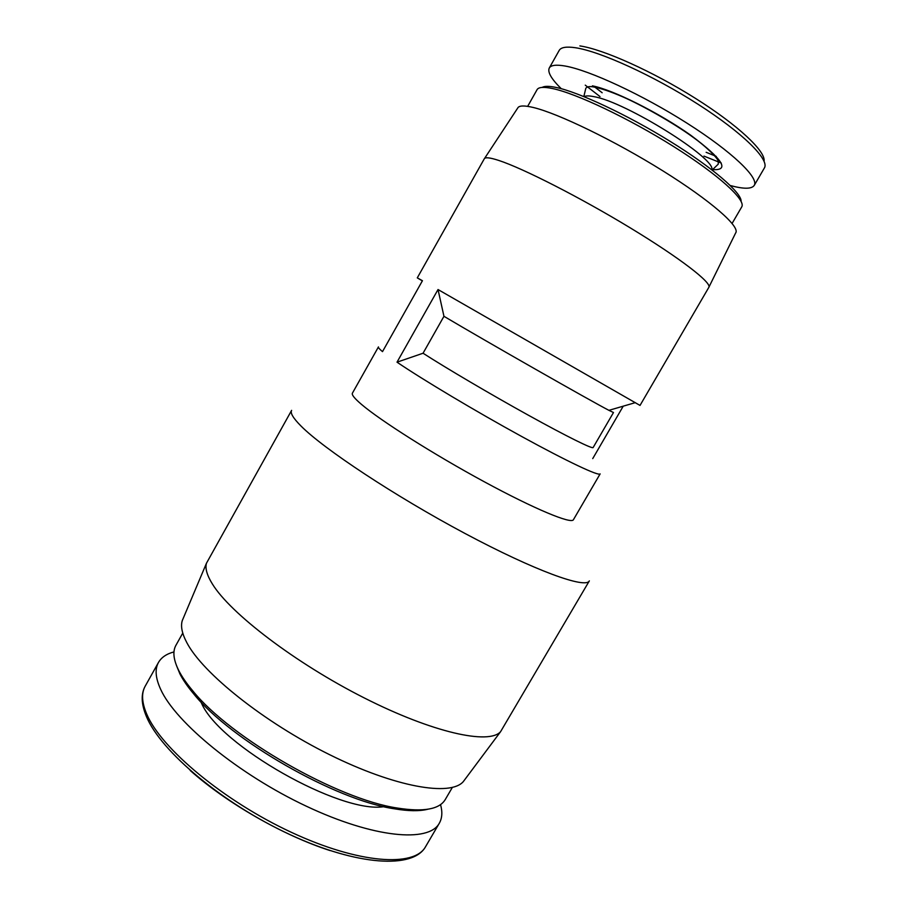 <?xml version="1.0" encoding="UTF-8"?>
<svg xmlns="http://www.w3.org/2000/svg" width="907" height="907" viewBox="0 0 907 907"><rect width="100%" height="100%" fill="white"/><g stroke="black" fill="none" stroke-linecap="round" stroke-linejoin="round"><path stroke-width="1.36" d="M397.017 362.176L423.059 353.231L443.954 316.305L438.024 289.537L640.025 405.429L708.832 287.36C712.12 282.927 680.284 258.212 630.184 227.827C580.185 197.454 522.931 168.305 498.827 160.46C490.109 157.603 485.279 157.047 484.304 158.782L417.288 277.871L422.447 280.716L382.505 351.633C379.443 349.093 378.094 347.517 378.446 346.916L352.415 393.162C351.531 394.726 354.512 398.434 361.36 404.284C380.294 420.508 433.614 454.328 484.168 481.708C534.79 509.167 571.433 524.303 573.417 519.722L600.139 473.885C599.108 476.458 567.963 461.878 521.763 436.539C475.631 411.256 422.549 379.545 397.017 362.176L438.024 289.537M423.059 353.231C446.063 368.072 490.698 394.364 528.792 415.44C566.943 436.562 592.509 449.18 593.133 447.548L613.483 412.526L608.926 410.338L635.342 402.64M443.954 316.305C485.415 340.953 591.353 401.313 608.926 410.338M422.129 280.751L417.288 277.871M561.263 88.705C551.388 79 547.386 72.106 549.268 68.036C550.889 65.157 556.138 64.476 564.993 66.007C589.176 70.134 642.405 94.781 687.223 123.307C732.153 151.832 759.204 177.897 754.227 185.425C751.665 189.098 743.706 189.132 730.328 185.538M542.125 87.423C544.427 85.995 549.03 85.995 555.934 87.412C578.417 91.981 627.134 114.724 669.967 141.243C712.868 167.75 741.699 192.772 741.121 201.388M527.67 106.346L537.057 89.691C538.52 87.095 543.599 86.698 552.295 88.489C576.036 93.33 628.936 118.386 673.81 146.651C718.786 174.926 746.246 200.164 741.722 206.909L732.108 223.428M484.519 158.498L517.693 108.08C518.917 105.507 524.087 105.303 533.214 107.468C557.907 113.284 614.47 140.653 662.7 170.754C711.043 200.866 740.486 226.841 735.668 232.918L708.968 287.043M592.736 458.602L623.222 406.177M300.909 425.927C323.368 448.716 394.964 496.14 464.974 533.452C535.051 570.854 585.718 589.051 589.346 580.877L500.596 731.666C489.077 744.93 432.945 732.777 364.047 697.823C295.183 663.006 230.095 613.121 212.351 583.927C206.955 575.208 204.993 568.304 206.467 563.224L291.612 410.372C290.104 412.991 293.199 418.172 300.909 425.927M183.418 617.905L182.262 620.637C180.516 626.306 182.058 633.676 186.876 642.746C202.737 673.153 263.778 722.119 329.558 754.658C395.373 787.333 450.518 796.618 463.318 781.596L465.098 779.215M182.772 633.086L175.947 645.262C172.489 651.373 173.418 659.786 178.747 670.511C181.922 676.735 186.615 683.538 192.828 690.896C230.514 737.913 337.744 799.328 397.379 808.046C423.524 812.184 439.487 809.339 445.28 799.509L452.332 787.457M176.389 665.284L179.881 673.833C182.999 679.967 187.613 686.656 193.713 693.9C230.729 740.157 335.703 800.269 394.341 808.795C408.331 811.164 419.476 811.312 427.775 809.259M173.974 651.918C166.582 653.856 161.423 657.36 158.487 662.427C154.734 669.071 155.471 678.062 160.698 689.422C175.697 722.596 238.836 774.487 306.351 806.21C373.888 838.113 428.864 842.841 439.305 823.25C442.185 818.159 442.593 811.935 440.53 804.577M190.221 770.485C226.886 803.205 283.358 835.54 330.125 850.596M579.879 45.917C603.166 49.239 652.643 71.381 695.352 98.307C738.139 125.223 765.927 151.492 764.057 161.208M716.258 156.389L706.145 152.297M602.169 92.752L593.518 86.097M549.268 68.036L559.188 50.429C560.945 47.311 566.319 46.404 575.321 47.72C599.856 51.257 653.357 75.587 698.141 104.328C743.037 133.057 769.748 159.791 764.397 167.954L754.227 185.425M721.258 163.033L703.945 156.106M599.992 96.573L585.264 85.145M592.384 85.859C612.644 89.646 659.151 112.842 690.669 135.188C722.89 159.315 730.158 170.777 712.471 169.586M584.187 96.698C585.854 95.666 589.142 95.654 594.051 96.686C625.615 101.924 716.383 158.6 711.836 169.802M200.844 701.837L201.569 703.299C219.505 745.407 340.465 813.919 383.876 806.663M425.564 846.696C413.252 869.121 357.585 865.89 290.331 834.769C223.043 803.715 160.652 751.506 146.299 716.235C141.231 703.923 140.868 693.9 145.222 686.134C141.254 693.163 141.775 702.528 146.775 714.228C161.14 748.456 223.757 800.949 291.328 832.309C358.911 863.849 414.488 867.387 425.564 846.696L439.305 823.25M422.22 281.113L422.061 280.501M712.142 170.028L718.253 164.156L718.253 161.106C717.732 158.351 707.267 147.353 692.676 136.968C672.382 122.241 641.396 104.974 622.792 96.868C610.683 91.618 600.922 88.308 593.518 86.936C589.516 86.21 586.942 86.675 585.809 88.296L583.836 96.55M463.318 781.596L500.596 731.666M182.262 620.637L206.467 563.224M394.341 808.795L397.379 808.046M193.713 693.9L192.828 690.896M145.222 686.134L158.487 662.427"/></g></svg>
